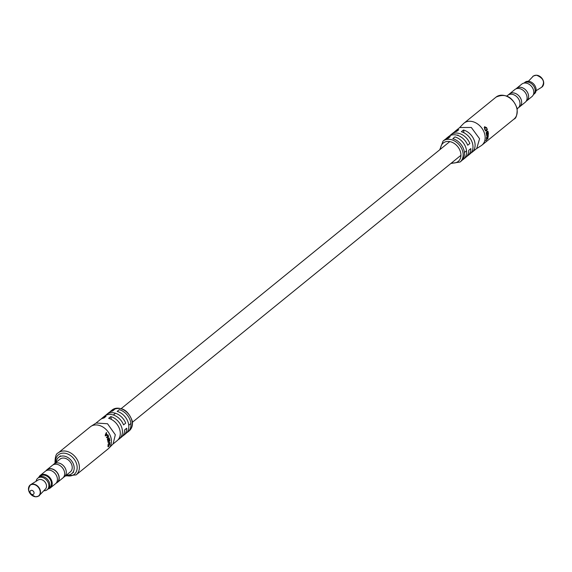 <?xml version="1.0" encoding="UTF-8"?>
<svg xmlns="http://www.w3.org/2000/svg" width="572" height="572" viewBox="0 0 572 572"><rect width="100%" height="100%" fill="white"/><g stroke="black" fill="none" stroke-linecap="round" stroke-linejoin="round"><path stroke-width="0.86" d="M95.803 423.259L100.193 419.691A13.485 10.182 50.9 0 1 103.968 418.01L106.099 416.28A13.485 10.182 -129.1 0 0 102.316 417.96L104.447 416.23A13.485 10.182 50.9 0 1 123.559 424.889L125.69 423.158A13.485 10.182 -129.1 0 0 106.578 414.5A13.485 10.182 -129.1 0 0 105.591 415.458M106.578 414.5L108.709 412.769A13.485 10.182 50.9 0 1 112.484 411.089L114.615 409.359A13.485 10.182 -129.1 0 0 110.832 411.039A13.485 10.182 -129.1 0 0 109.845 411.997M102.316 417.96A13.485 10.182 -129.1 0 0 101.33 418.918M108.859 448.226L113.12 443.872L115.315 434.749L107.529 423.752L96.175 423.015L91.041 426.29A14.186 10.711 -129.1 0 0 90.29 426.834L58.237 452.881A14.186 10.711 50.9 0 1 70.427 452.817A14.186 10.711 50.9 0 1 79.122 464.671A14.186 10.711 50.9 0 1 76.126 474.896L108.18 448.848A14.186 10.711 -129.1 0 0 108.859 448.226A14.186 10.711 -129.1 0 0 111.175 438.631A14.186 10.711 -129.1 0 0 102.989 427.069A14.186 10.711 -129.1 0 0 91.041 426.29M118.182 439.661A13.485 10.182 -129.1 0 0 119.326 438.888A13.485 10.182 -129.1 0 0 122.179 429.172A13.485 10.182 -129.1 0 0 110.796 416.588L108.666 418.318A13.485 10.182 50.9 0 1 120.049 430.902A13.485 10.182 50.9 0 1 117.196 440.619L112.813 444.187M126.698 432.739A13.485 10.182 -129.1 0 0 127.842 431.974A13.485 10.182 -129.1 0 0 130.695 422.25A13.485 10.182 -129.1 0 0 119.312 409.666L117.181 411.397A13.485 10.182 50.9 0 1 128.564 423.981A13.485 10.182 50.9 0 1 125.711 433.698L123.588 435.428A13.485 10.182 -129.1 0 0 126.691 428.235L124.56 429.965A13.485 10.182 50.9 0 1 121.457 437.158L119.326 438.888M109.724 439.646A14.186 10.711 50.9 0 0 109.617 439.182L107.729 440.719A14.186 10.711 50.9 0 1 107.829 441.184L109.724 439.646L109.088 439.611M109.281 437.98A14.186 10.711 50.9 0 1 109.409 438.395L107.515 439.932A14.186 10.711 50.9 0 0 107.357 439.439L108.201 436.364L106.664 437.68A14.186 10.711 50.9 0 0 106.471 437.28L108.365 435.742A14.186 10.711 50.9 0 1 108.573 436.171L107.7 439.296L109.281 437.98M106.313 433.776A14.186 10.711 50.9 0 1 107.078 434.942L107.865 434.784A14.186 10.711 50.9 0 1 108.115 435.249L105.598 435.7A14.186 10.711 50.9 0 0 105.227 435.12L106.349 432.532A14.186 10.711 50.9 0 1 106.685 432.968L105.627 434.205M110.01 442.971A14.186 10.711 50.9 0 0 110.017 442.528L109.116 443.264A14.186 10.711 50.9 0 0 109.016 441.584L109.924 440.848A14.186 10.711 50.9 0 0 109.86 440.39L107.965 441.927A14.186 10.711 50.9 0 1 108.029 442.385L108.809 441.756A14.186 10.711 50.9 0 1 108.909 443.429L108.129 444.065A14.186 10.711 50.9 0 1 108.115 444.508L110.01 442.971L109.631 442.842M108.701 446.224L107.922 446.231L108.587 446.618L107.965 445.831L108.137 444.995L108.701 446.224L109.71 443.793L109.895 444.33L108.058 446.825M122.444 436.2A13.485 10.182 -129.1 0 0 123.588 435.428M111.354 419.398L110.796 416.588M108.809 441.756L108.272 441.67M109.924 440.848L109.388 440.769M109.016 441.584L108.48 441.505M109.409 438.395L108.723 438.431M108.201 436.364L107.293 436.615M108.573 436.171L107.479 436.465M107.078 434.942L105.563 435.642M107.865 434.784L105.227 435.893M106.685 432.968L105.949 433.469M105.513 434.463L106.185 434.055L105.641 435.235L106.8 434.999L105.534 435.599M106.185 434.055A14.186 10.711 50.9 0 1 106.8 434.999M466.602 156.542A13.485 10.182 -129.1 0 0 467.746 155.77A13.485 10.182 -129.1 0 0 470.856 148.57L468.725 150.3A13.485 10.182 50.9 0 1 465.615 157.5L463.492 159.23A13.485 10.182 -129.1 0 0 466.337 149.514A13.485 10.182 -129.1 0 0 454.962 136.93L452.831 138.66A13.485 10.182 50.9 0 1 464.207 151.244A13.485 10.182 50.9 0 1 461.361 160.961L460.06 162.019A13.485 10.182 50.9 0 0 462.912 152.302A13.485 10.182 50.9 0 0 454.64 141.027A13.485 10.182 50.9 0 0 443.05 141.084L444.351 140.026A13.485 10.182 50.9 0 1 448.133 138.345L450.264 136.622A13.485 10.182 -129.1 0 0 446.482 138.302A13.485 10.182 -129.1 0 0 445.495 139.261M446.482 138.302L448.612 136.572A13.485 10.182 50.9 0 1 467.717 145.231L469.848 143.5A13.485 10.182 -129.1 0 0 450.736 134.842L452.867 133.112A13.485 10.182 50.9 0 1 456.649 131.431L458.78 129.701A13.485 10.182 -129.1 0 0 454.997 131.381L459.731 127.535L471.321 127.477L479.586 138.746L476.733 148.463L472.007 152.309A13.485 10.182 -129.1 0 0 474.853 142.592A13.485 10.182 -129.1 0 0 463.477 130.008L461.347 131.739A13.485 10.182 50.9 0 1 472.722 144.323A13.485 10.182 50.9 0 1 469.877 154.04L467.746 155.77M470.863 153.081A13.485 10.182 -129.1 0 0 472.007 152.309M462.348 160.003A13.485 10.182 -129.1 0 0 463.492 159.23M459.387 127.813L463.334 123.774A14.186 10.711 50.9 0 1 464.021 123.152A14.186 10.711 50.9 0 1 476.211 123.087A14.186 10.711 50.9 0 1 484.906 134.942A14.186 10.711 50.9 0 1 481.903 145.166A14.186 10.711 50.9 0 1 481.152 145.71L476.39 148.741M488.324 132.847A14.186 10.711 -129.1 0 0 488.245 132.389L486.35 133.927A14.186 10.711 -129.1 0 1 486.429 134.384L488.324 132.847L487.759 132.783M486.565 135.578A14.186 10.711 -129.1 0 0 486.529 135.171L488.424 133.633A14.186 10.711 -129.1 0 1 488.459 134.12L486.894 137.144L488.452 135.829A14.186 10.711 -129.1 0 1 488.416 136.215L486.529 137.759A14.186 10.711 -129.1 0 0 486.565 137.337L488.145 134.263L486.565 135.578M486.615 139.589A14.186 10.711 -129.1 0 0 486.922 138.495L486.393 138.667A14.186 10.711 -129.1 0 0 486.465 138.224L488.152 137.723A14.186 10.711 -129.1 0 1 488.002 138.267L485.75 140.784A14.186 10.711 -129.1 0 0 485.914 140.376L486.615 139.589M486.407 130.273A14.186 10.711 -129.1 0 1 486.979 131.982L486.071 132.718A14.186 10.711 -129.1 0 1 486.193 133.183L488.088 131.646A14.186 10.711 -129.1 0 0 487.966 131.181L487.187 131.81A14.186 10.711 -129.1 0 0 486.615 130.101L487.394 129.472A14.186 10.711 -129.1 0 0 487.208 129.015L485.313 130.552A14.186 10.711 -129.1 0 1 485.506 131.009L486.407 130.273L485.449 130.445M484.577 126.762L486.586 127.642L486.915 128.514L484.856 127.184L485.127 129.966L484.591 129.136L484.713 126.662M484.169 127.527L485.02 127.077L484.169 127.549M454.997 131.381A13.485 10.182 -129.1 0 0 454.011 132.339M450.736 134.842A13.485 10.182 -129.1 0 0 449.749 135.8M463.477 130.008L464.028 132.811M487.394 129.472L486.429 129.644M486.615 130.101L485.657 130.28M488.088 131.646L487.408 131.639M488.459 134.12L487.959 134.012M488.145 134.263L487.752 134.177M486.922 138.495L486.465 138.26M488.002 138.267L486.622 138.181M486.729 139.239L487.859 138.167L487.451 137.938M486.858 139.318A14.186 10.711 -129.1 0 0 487.108 138.431M48.827 488.359A7.579 5.727 -129.1 0 0 51.044 480.888A7.579 5.727 -129.1 0 0 43.701 474.967A7.579 5.727 -129.1 0 0 39.475 476.848M38.817 477.355A8.044 6.077 50.9 0 1 40.226 475.425A8.044 6.077 50.9 0 1 43.858 474.352A8.044 6.077 50.9 0 1 51.323 479.894A8.044 6.077 50.9 0 1 50.379 487.909A8.044 6.077 50.9 0 1 48.198 488.896M64.057 476.969A8.208 6.199 -129.1 0 0 64.436 476.698L70.349 471.893A8.208 6.199 -129.1 0 0 71.314 463.713A8.208 6.199 -129.1 0 0 63.692 458.058A8.208 6.199 -129.1 0 0 59.996 459.152L54.083 463.956A8.208 6.199 -129.1 0 0 53.732 464.271M54.097 463.978A8.187 6.178 -129.1 0 1 57.786 462.891A8.187 6.178 -129.1 0 1 65.387 468.518A8.187 6.178 -129.1 0 1 64.421 476.676A8.208 6.199 -129.1 0 0 65.401 468.518A8.208 6.199 -129.1 0 0 57.779 462.87A8.208 6.199 -129.1 0 0 54.083 463.956L52.803 465.029M56.199 483.147A8.208 6.199 -129.1 0 0 57.336 482.461L62.777 478.042A8.208 6.199 -129.1 0 0 63.749 469.862A8.208 6.199 -129.1 0 0 56.127 464.214A8.208 6.199 -129.1 0 0 52.424 465.301L46.99 469.719A8.208 6.199 -129.1 0 0 46.082 470.692M57.336 482.461A8.208 6.199 -129.1 0 0 58.308 474.281A8.208 6.199 -129.1 0 0 50.686 468.632A8.208 6.199 -129.1 0 0 46.99 469.719M55.92 483.369L57.221 482.318A8.022 6.056 -129.1 0 0 58.165 474.324A8.022 6.056 -129.1 0 0 50.715 468.804A8.022 6.056 -129.1 0 0 47.104 469.869L45.803 470.92M50.379 487.909L55.577 483.683A8.044 6.077 -129.1 0 0 56.528 475.661A8.044 6.077 -129.1 0 0 49.056 470.127A8.044 6.077 -129.1 0 0 45.431 471.192L40.226 475.425M48.434 488.681L49.743 487.616A7.415 5.598 -129.1 0 0 50.622 480.223A7.415 5.598 -129.1 0 0 43.729 475.118A7.415 5.598 -129.1 0 0 40.39 476.104L39.075 477.17M43.808 490.733A7.443 5.62 -129.1 0 0 47.154 489.746L48.105 488.974A7.443 5.62 -129.1 0 0 48.977 481.56A7.443 5.62 -129.1 0 0 42.071 476.44A7.443 5.62 -129.1 0 0 38.717 477.427L37.773 478.199A7.443 5.62 -129.1 0 0 36.122 481.274M47.154 489.746A7.443 5.62 -129.1 0 0 48.034 482.332A7.443 5.62 -129.1 0 0 41.127 477.212A7.443 5.62 -129.1 0 0 37.773 478.199M28.793 487.037A6.957 5.255 50.9 0 1 30.552 484.727C26.948 489.811 28.65 493.829 35.65 496.803C38.438 496.224 39.654 495.781 39.289 495.474L45.495 488.967A5.813 4.39 -129.1 0 0 45.746 483.211A5.813 4.39 -129.1 0 0 40.469 479.458A5.813 4.39 -129.1 0 0 38.195 479.987L30.552 484.727A6.957 5.255 50.9 0 1 33.276 484.098A6.957 5.255 50.9 0 1 39.59 488.588A6.957 5.255 50.9 0 1 39.289 495.474A6.957 5.255 50.9 0 1 36.672 496.725M31.639 490.318A2.324 1.759 -129.1 0 0 30.102 492.299A2.324 1.759 -129.1 0 0 32.475 494.544A2.324 1.759 -129.1 0 0 34.013 492.556A2.324 1.759 -129.1 0 0 31.639 490.318M66.545 474.982A10.46 7.901 -129.1 0 0 67.053 475.032A10.46 7.901 -129.1 0 0 71.772 473.637A10.46 7.901 -129.1 0 0 73.009 463.213A10.46 7.901 -129.1 0 0 63.292 456.013A10.46 7.901 -129.1 0 0 58.573 457.4A10.46 7.901 -129.1 0 0 56.192 462.24M526.762 100.808L531.967 96.575A8.044 6.077 -129.1 0 0 532.918 88.56A8.044 6.077 -129.1 0 0 525.446 83.026A8.044 6.077 -129.1 0 0 521.821 84.091L516.616 88.317A8.044 6.077 50.9 0 1 520.241 87.251A8.044 6.077 50.9 0 1 527.713 92.786A8.044 6.077 50.9 0 1 526.762 100.808A8.044 6.077 50.9 0 1 526.39 101.08M506.878 96.025L507.764 95.302A8.208 6.199 50.9 0 1 511.461 94.216A8.208 6.199 50.9 0 1 519.083 99.864A8.208 6.199 50.9 0 1 518.11 108.044L517.231 108.759M508.136 95.031L509.43 93.98A8.187 6.178 50.9 0 1 513.12 92.893A8.208 6.199 50.9 0 1 520.734 98.52A8.208 6.199 50.9 0 1 519.769 106.699A8.208 6.199 50.9 0 1 519.39 106.971M509.073 94.273A8.208 6.199 50.9 0 1 509.416 93.958A8.208 6.199 50.9 0 1 513.113 92.871A8.187 6.178 50.9 0 1 520.72 98.52A8.187 6.178 50.9 0 1 519.755 106.678L518.461 107.729M509.416 93.958L514.857 89.539A8.208 6.199 50.9 0 1 518.554 88.445A8.208 6.199 50.9 0 1 526.176 94.094A8.208 6.199 50.9 0 1 525.21 102.281L519.769 106.699M515.994 88.853L516.63 88.338A8.022 6.056 50.9 0 1 520.248 87.273A8.022 6.056 50.9 0 1 527.691 92.793A8.022 6.056 50.9 0 1 526.748 100.786L526.111 101.308M524.045 83.097L524.109 83.04A7.415 5.598 50.9 0 1 527.448 82.053A7.443 5.62 50.9 0 1 534.355 87.151A7.443 5.62 50.9 0 1 533.476 94.573A7.443 5.62 50.9 0 1 533.383 94.645M523.995 83.104A7.443 5.62 50.9 0 1 524.095 83.026A7.443 5.62 50.9 0 1 527.448 82.032A7.415 5.598 50.9 0 1 534.341 87.159A7.415 5.598 50.9 0 1 533.462 94.552L534.42 93.801A7.443 5.62 50.9 0 0 535.299 86.386A7.443 5.62 50.9 0 0 528.392 81.267L532.904 76.526C532.532 76.226 533.747 75.783 536.543 75.197C543.55 78.171 545.245 82.189 541.641 87.273A6.957 5.255 -129.1 0 0 543.007 80.345A6.957 5.255 -129.1 0 0 536.414 75.261A6.957 5.255 -129.1 0 0 532.904 76.526M524.095 83.026L525.039 82.254A7.443 5.62 50.9 0 1 528.392 81.267M131.996 421.199A13.485 10.182 -129.1 0 0 123.724 409.924A13.485 10.182 -129.1 0 0 112.133 409.981C121.135 406.048 127.828 409.645 132.218 420.792C132.969 425.096 131.946 428.471 129.143 430.916A13.485 10.182 -129.1 0 0 131.996 421.199M65.959 475.454A12.555 9.481 -129.1 0 0 76.927 465.258A12.555 9.481 -129.1 0 0 64.629 453.196A12.555 9.481 -129.1 0 0 55.613 462.712M107.457 437.044L106.485 437.301M108.094 438.081L107.715 438.138M451.666 162.848A11.855 8.952 -129.1 0 0 460.71 152.881A11.855 8.952 -129.1 0 0 449.749 141.591A11.855 8.952 -129.1 0 0 440.519 149.135M496.067 97.104C505.526 92.979 512.562 96.775 517.181 108.494C517.21 114.986 516.137 118.526 513.956 119.119A14.186 10.711 -129.1 0 0 516.952 108.902A14.186 10.711 -129.1 0 0 508.258 97.04A14.186 10.711 -129.1 0 0 496.067 97.104L464.021 123.152M487.38 134.92L486.951 134.828M33.119 484.37A6.821 5.155 -129.1 0 0 28.6 490.19A6.821 5.155 -129.1 0 0 35.571 496.775A6.821 5.155 -129.1 0 0 40.09 490.948A6.821 5.155 -129.1 0 0 33.119 484.37M535.521 75.275A6.821 5.155 50.9 0 1 536.464 75.218M536.622 75.225A6.821 5.155 50.9 0 1 542.256 78.714A6.821 5.155 50.9 0 1 543.4 84.963M457.929 134.992L457.514 135.328M449.792 141.599L121.285 408.537M115.48 413.256L113.349 414.986M466.53 150.772L464.4 152.502M460.932 155.312L132.425 422.25M130.881 423.509L128.75 425.239M58.237 452.881C56.063 453.474 54.983 457.014 55.012 463.506M112.133 409.981L110.832 411.039M129.143 430.916L127.842 431.974M65.315 475.976L76.126 474.896M450.908 163.463L460.06 162.019M513.956 119.119L481.903 145.166M439.768 149.75L443.05 141.084M60.468 455.863L58.573 457.4M73.659 472.1L71.772 473.637M64.421 476.676L63.127 477.727M536.078 90.726L541.641 87.273"/></g></svg>
